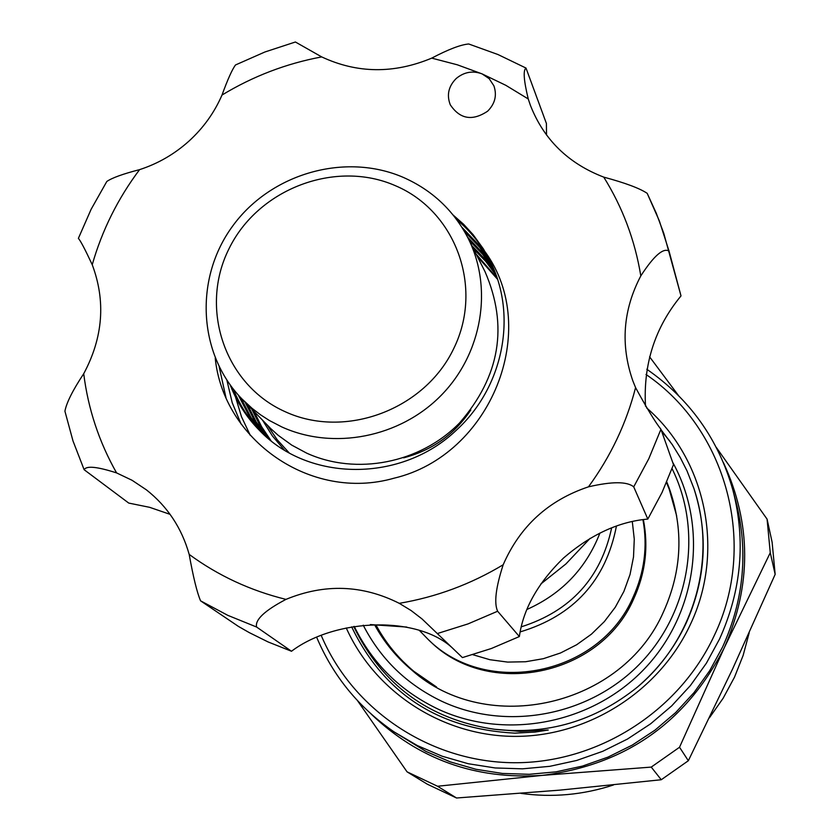 <?xml version="1.0" encoding="UTF-8"?>
<svg xmlns="http://www.w3.org/2000/svg" width="840" height="840" viewBox="0 0 840 840"><rect width="100%" height="100%" fill="white"/><g stroke="black" fill="none" stroke-linecap="round" stroke-linejoin="round"><path stroke-width="1.26" d="M370.377 624.572L406.77 627.06M540.845 583.978L565.908 563.955L590.09 538.367M546.525 135.02L546.409 123.48L525.998 68.061C523.005 70.182 523.761 80.483 528.255 98.963L530.471 105.514C543.879 139.619 568.302 163.485 603.75 177.125C625.296 182.931 639.786 188.339 647.199 193.347L656.313 213.308L663.789 233.384L681.009 295.901L669.029 251.045C663.17 247.643 653.762 255.927 640.815 275.887C622.997 309.876 620.329 344.831 632.803 380.762L635.575 387.608C646.737 408.114 655.19 422.006 660.944 429.282L673.491 464.646L662.057 492.45L647.819 519.078C618.88 521.587 590.814 534.544 563.609 557.949C537.968 582.845 523.215 609.042 519.361 636.552L491.379 648.501L462.431 657.594L422.069 618.975L411.128 610.554L399.273 603.33C362.397 584.798 324.629 583.475 285.968 599.382C264.663 610.586 254.877 619.804 256.589 627.029L227.819 615.352L200.571 600.831C197.096 592.778 193.294 577.3 189.178 554.4C181.724 527.993 167.465 506.478 146.402 489.846L132.101 480.302L116.582 472.909C97.136 466.641 86.331 465.581 84.147 469.718L128.74 503.076L149.656 507.329L170.09 514.353M453.673 649.183C419.517 615.447 336.084 617.558 291.491 651.252L268.065 641.928L249.312 632.635L238.434 626.42L200.571 600.831M456.204 78.508C448.497 86.279 446.523 95.036 450.282 104.79C459.953 119.196 472.395 121.328 487.61 111.206C495.033 103.772 497.133 95.308 493.899 85.827L489.216 78.698L482.076 73.878C472.71 70.434 464.079 71.988 456.204 78.508M64.921 411.169C66.538 402.644 72.807 390.169 83.717 373.716C103.068 337.544 105.914 301.214 92.232 264.726C85.029 249.281 80.409 240.503 78.372 238.392L91.151 209.244L106.817 181.472C112.109 177.849 123.039 173.901 139.587 169.638C157.994 163.653 174.458 154.14 188.958 141.109C203.375 127.964 214.379 112.613 222.002 95.046C227.724 79.359 232.228 69.332 235.526 64.953L264.915 51.986L295.407 42L321.699 56.91C357.189 73.511 393.866 73.92 431.729 58.128C448.34 49.392 460.677 44.678 468.72 43.985L498.005 54.548L526.008 68.061M233.321 389.088C239.831 405.258 248.913 419.391 260.568 431.477M453.106 215.009L463.638 224.322L473.13 234.675L483.399 248.934L489.941 260.704C517.923 315.504 503.202 387.314 456.593 429.975C401.678 482.769 308.606 482.328 259.308 430.227C246.645 417.438 236.933 402.339 230.171 384.93M240.828 397.782L250.929 417.396L263.991 434.721M262.721 433.556L248.861 415.506L238.214 394.926M247.569 404.744L256.337 422.153L267.477 437.808M266.185 436.695L254.352 420.42L245.102 402.203M254.153 411.537L261.66 426.783L271.016 440.717M269.703 439.667L259.707 425.082L251.738 409.059M490.718 262.3C482.034 245.511 470.673 231.252 456.614 219.524M492.692 266.627L479.85 247.517L464.247 231.137M461.895 227.252L478.495 244.619L486.623 255.927L491.978 265.031M494.487 270.963L482.864 254.552L469.13 240.272M467.513 237.079L481.834 252.063L493.846 269.367M496.115 275.3L485.594 261.23L473.456 248.819M471.881 245.69L484.596 258.783L495.537 273.704M497.427 279.153L477.372 256.536M476.144 254.121L497.07 278.04M289.065 452.77L277.169 439.698L267.278 425.093M284.382 450.051L272.349 435.907L262.574 420.242M403.599 457.832C432.075 450.387 454.482 434.427 470.82 409.941M467.922 237.867L485.048 271.709C508.515 326.014 500 376.446 459.501 423.003C420.042 463.334 356.265 475.766 306.673 453.138L291.774 445.137L278.145 435.278L270.669 428.526L241.91 398.906C197.768 353.577 194.25 277.998 232.848 225.803C271.079 173.355 345.293 152.145 403.483 177.471C432.054 190.145 453.526 210.284 467.922 237.867C493.3 287.763 482.402 353.451 441.126 395.399C399.956 437.451 333.469 450.461 281.841 426.962L269.336 420.473L260.484 414.771L252.147 408.397L241.91 398.906M285.18 411.705C345.156 439.457 424.862 409.679 453.852 348.317C483.745 287.354 455.742 211.176 395.409 185.703C335.496 159.327 258.038 188.885 228.953 248.861C198.986 308.438 224.753 384.846 285.18 411.705M646.811 369.254C689.892 399.126 718.62 439.541 732.995 490.497C745.909 541.013 741.426 590.53 719.534 639.041L706.398 663.191L690.354 685.608L671.654 705.925L650.591 723.839L627.49 739.043L602.742 751.307L576.702 760.452L549.812 766.322L522.49 768.831L495.159 767.96L468.248 763.728L442.176 756.221L417.344 745.563L394.139 731.934C359.026 707.816 333.239 676.337 316.764 637.497M732.995 490.497L735.808 501.05C748.503 550.683 744.103 599.308 722.631 646.926L709.737 670.635L693.987 692.633L675.644 712.582L654.969 730.159L632.31 745.08L608.002 757.124L582.456 766.091L556.059 771.845L529.231 774.302L502.404 773.441L475.976 769.283L450.377 761.912L425.995 751.433L394.139 731.934M749.186 632.835L743.138 655.4L734.496 677.187L723.156 698.219L709.401 717.822M613.494 784.97C583.139 794.913 552.3 797.727 520.968 793.391M321.3 635.618C352.926 710.251 430.343 762.174 513.87 762.731C597.366 763.287 678.678 711.837 714.084 635.922C758.205 544.782 726.894 429.345 645.992 374.451M646.506 407.788C706.22 459.396 725.466 551.639 690.102 625.044C659.19 691.11 588.767 736.124 516.033 736.386C443.268 736.627 375.175 692.528 346.258 627.963M693.966 488.628L694.071 488.954C708.561 534.387 705.831 579.296 685.892 623.7C674.3 648.228 658.13 669.375 637.371 687.13C594.993 721.14 547.292 735.168 494.277 729.246C429.125 719.397 382.274 685.146 353.724 626.504M672.053 468.636C703.322 531.531 689.945 613.19 638.946 664.713C588.074 716.352 505.817 731.325 441.661 701.222C406.833 684.495 380.688 659.138 363.216 625.17M672.641 462.242C708.708 527.079 697.074 613.347 644.826 668.43C592.62 723.734 506.52 740.408 439.278 709.685C400.953 691.646 372.603 663.884 354.239 626.409M642.936 519.645C647.787 546.483 644.427 572.492 632.867 597.671C599.329 675.318 486.927 697.904 428.316 639.607L419.36 630.399M414.11 671.99L402.433 660.849M666.76 481.94L668.881 487.263C683.833 528.927 682.07 570.381 663.6 611.615C622.587 706.45 487.452 737.331 412.02 670.288C396.753 657.542 384.353 642.505 374.819 625.18M599.928 533.043C586.152 568.344 561.834 593.817 526.964 609.452M661.175 429.954L672.242 444.56L680.232 457.506L687.047 470.957L693.851 488.292C717.255 557.235 694.848 639.072 637.371 687.13M670.068 441.42L661.637 431.256M666.614 482.307L669.805 489.794M611.657 527.856C600.841 578.046 570.717 611.037 521.293 626.829M616.434 526.082C605.861 580.45 573.773 615.731 520.17 631.911M632.3 521.556L634.274 539.175L633.507 556.973L630.032 574.518L623.91 591.402L615.29 607.226L604.349 621.611L591.371 634.221L576.639 644.763L560.511 652.985L543.365 658.686L525.599 661.742L507.644 662.088L489.919 659.715L472.826 654.696M371.007 713.905C418.299 759.339 475.419 779.825 542.388 775.373L437.546 786.25L407.054 771.834L357.536 700.697M542.388 775.373C625.527 764.894 686.165 722.337 724.311 647.692L679.529 747.243L651.242 767.099L542.388 775.373M716.321 447.437L767.077 519.131L770.259 552.731L724.311 647.692C751.726 585.05 751.453 523.404 723.492 462.745M649.572 356.8L678.468 395.514M407.054 771.834L427.276 784.172L456.53 798L559.965 790.125L661.259 779.74L688.338 760.736L732.585 668.976L775.163 574.361L772.107 542.136L767.077 519.131M351.635 626.871C383.954 693.672 438.396 729.099 514.972 733.152L534.986 732.071L548.236 730.023L520.391 731.42L494.277 729.246M770.259 552.731L775.163 574.361M688.338 760.736L679.529 747.243M651.242 767.099L661.259 779.74M456.53 798L437.546 786.25M485.216 251.947C541.453 329.259 491.012 455.375 393.981 478.212C310.328 502.142 223.22 439.394 215.229 358.082M647.819 519.078L633.717 486.854C627.091 481.394 612.014 481.383 588.483 486.832C548.436 500.241 520.002 526.218 503.181 564.764C495.768 587.601 493.92 603.089 497.627 611.236L468.017 623.91L437.367 633.549M291.491 651.252L256.589 627.029M519.361 636.552L497.627 611.236M681.009 295.901C654.98 327.432 643.146 364.203 645.509 406.214M588.483 486.832C610.649 456.477 626.346 423.402 635.575 387.608M660.944 429.282L648.816 458.693L633.717 486.854M399.273 603.33C436.159 597.082 470.799 584.231 503.181 564.764M189.178 554.4C218.138 575.642 250.404 590.625 285.968 599.382M83.717 373.716C88.137 408.975 99.099 442.029 116.582 472.909M139.587 169.638C117.873 198.566 102.092 230.255 92.232 264.726M647.199 193.337L659.389 220.994L669.029 251.045M640.815 275.887C634.956 240.24 622.598 207.322 603.75 177.125M528.255 98.963L505.796 85.302L482.076 73.878L457.306 64.796L431.729 58.128M321.699 56.91C286.241 63.535 253.019 76.251 222.002 95.046M666.509 482.528L669.218 489.227L676.683 515.97M436.59 687.036L413.763 671.244C398.286 658.308 385.76 643.01 376.183 625.349M643.367 519.593C648.679 546.777 645.446 573.226 633.665 598.941C600.201 676.505 487.851 698.922 429.839 641.014M693.861 488.303L694.071 488.954M234.129 390.096L234.434 391.829M235.536 397.11L241.521 416.808L250.299 435.404M460.236 222.673L457.947 221.372M226.884 380.184L232.218 402.728L241.08 424.022M219.177 366.786L225.981 397.688M64.911 411.169L72.996 440.947L84.136 469.718"/></g></svg>
